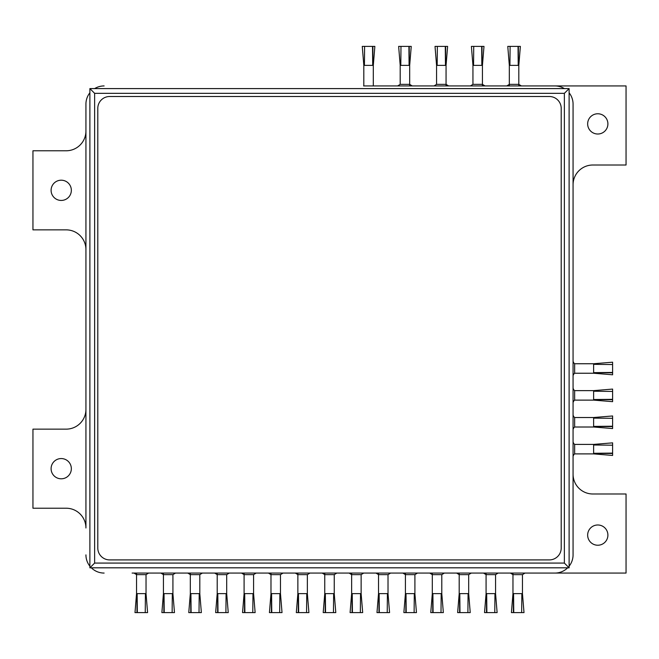 <?xml version="1.0" encoding="UTF-8"?>
<svg xmlns="http://www.w3.org/2000/svg" width="659" height="659" viewBox="0 0 659 659"><rect width="100%" height="100%" fill="white"/><g stroke="black" fill="none" stroke-linecap="round" stroke-linejoin="round"><path stroke-width="0.99" d="M597.779 113.768A10.124 10.124 0 0 0 587.655 123.892A10.124 10.124 0 0 0 597.779 134.016A10.124 10.124 0 0 0 607.903 123.892A10.124 10.124 0 0 0 597.779 113.768M61.221 180.195A10.124 10.124 0 0 0 51.097 190.319A10.124 10.124 0 0 0 61.221 200.443A10.124 10.124 0 0 0 71.345 190.319A10.124 10.124 0 0 0 61.221 180.195M61.221 458.557A10.124 10.124 0 0 0 51.097 468.681A10.124 10.124 0 0 0 61.221 478.805A10.124 10.124 0 0 0 71.345 468.681A10.124 10.124 0 0 0 61.221 458.557M597.779 524.984A10.124 10.124 0 0 0 587.655 535.108A10.124 10.124 0 0 0 597.779 545.232A10.124 10.124 0 0 0 607.903 535.108A10.124 10.124 0 0 0 597.779 524.984M85.934 131.042A19.77 19.77 0 0 1 66.164 150.779L32.95 150.779L32.95 229.859L66.164 229.859A19.77 19.77 0 0 1 85.934 249.613M89.888 92.795A18.188 18.188 0 0 0 85.934 104.122L85.934 527.991A19.77 19.77 0 0 0 66.164 508.221L32.95 508.221L32.95 429.141L66.164 429.141A19.77 19.77 0 0 0 85.934 409.387M573.066 474.225A19.77 19.77 0 0 0 592.836 493.986L626.05 493.986L626.05 573.066L525.009 573.066L522.455 574.648L512.966 574.648L510.412 573.066L498.122 573.066L495.568 574.648L486.078 574.648L483.525 573.066L471.234 573.066L468.681 574.648L459.191 574.648L456.638 573.066L444.347 573.066L441.794 574.648L432.304 574.648L429.75 573.066L417.46 573.066L414.906 574.648L405.417 574.648L402.863 573.066L390.573 573.066L388.019 574.648L378.53 574.648L375.976 573.066L363.686 573.066L361.132 574.648L351.642 574.648L349.089 573.066L336.798 573.066L334.245 574.648L324.755 574.648L322.202 573.066L309.911 573.066L307.358 574.648L297.868 574.648L295.314 573.066L283.024 573.066L280.47 574.648L270.981 574.648L268.427 573.066L256.137 573.066L253.583 574.648L244.094 574.648L241.54 573.066L229.25 573.066L226.696 574.648L217.206 574.648L214.653 573.066L202.362 573.066L199.809 574.648L190.319 574.648L187.766 573.066L175.475 573.066L172.922 574.648L163.432 574.648L160.878 573.066L148.135 573.066M132.113 573.066L554.878 573.066A18.188 18.188 0 0 0 567.663 567.819M523.246 85.934L626.05 85.934L626.05 165.014L592.836 165.014A19.77 19.77 0 0 0 573.066 184.784L573.066 361.19A4.465 4.465 180 0 0 574.648 363.743L574.648 373.233A4.465 4.465 0 0 0 573.066 375.787L573.066 388.077A4.465 4.465 180 0 0 574.648 390.63L574.648 400.12A4.465 4.465 0 0 0 573.066 402.674M564.351 88.594A18.188 18.188 0 0 0 554.878 85.934L363.62 85.934M373.505 85.934L395.771 85.934M414.116 85.934L432.147 85.934M450.492 85.934L468.524 85.934M486.869 85.934L504.901 85.934M85.934 554.878A18.188 18.188 0 0 0 89.888 566.205M91.337 567.819A18.188 18.188 0 0 0 104.122 573.066M569.112 566.205A18.188 18.188 0 0 0 573.066 554.878L573.066 104.122A18.188 18.188 0 0 0 569.112 92.795M104.122 85.934A18.188 18.188 0 0 0 94.649 88.594M573.066 456.448A4.465 4.465 0 0 1 574.648 453.894L574.648 444.405A4.465 4.465 180 0 1 573.066 441.851M521.368 85.934L518.814 84.352L509.325 84.352L506.779 85.934M510.115 46.394L509.926 65.373L509.325 65.373L507.776 46.394L520.371 46.394L518.814 65.373L518.814 85.934M509.926 65.373L518.814 65.373M518.221 65.373L518.032 46.394M521.664 612.606L521.854 593.627L522.455 593.627L524.004 612.606L511.417 612.606L512.966 593.627L512.966 573.066M521.854 593.627L512.966 593.627M513.567 593.627L513.756 612.606M612.606 445.196L593.627 445.006L593.627 444.405L612.606 442.856L612.606 455.443L593.627 453.894L574.648 453.894M593.627 445.006L593.627 453.894M593.627 453.293L612.606 453.104M133.991 573.066L136.545 574.648L146.034 574.648L148.588 573.066M494.777 612.606L494.967 593.627L495.568 593.627L497.117 612.606L484.53 612.606L486.078 593.627L486.078 573.066M494.967 593.627L486.078 593.627M486.68 593.627L486.869 612.606M467.89 612.606L468.079 593.627L468.681 593.627L470.229 612.606L457.643 612.606L459.191 593.627L459.191 573.066M468.079 593.627L459.191 593.627M459.793 593.627L459.982 612.606M441.003 612.606L441.192 593.627L441.794 593.627L443.342 612.606L430.755 612.606L432.304 593.627L432.304 573.066M441.192 593.627L432.304 593.627M432.905 593.627L433.095 612.606M414.116 612.606L414.305 593.627L414.906 593.627L416.455 612.606L403.868 612.606L405.417 593.627L405.417 573.066M414.305 593.627L405.417 593.627M406.018 593.627L406.208 612.606M387.228 612.606L387.418 593.627L388.019 593.627L389.568 612.606L376.981 612.606L378.53 593.627L378.53 573.066M387.418 593.627L378.53 593.627M379.131 593.627L379.32 612.606M360.341 612.606L360.531 593.627L361.132 593.627L362.681 612.606L350.094 612.606L351.642 593.627L351.642 573.066M360.531 593.627L351.642 593.627M352.244 593.627L352.433 612.606M333.454 612.606L333.643 593.627L334.245 593.627L335.793 612.606L323.207 612.606L324.755 593.627L324.755 573.066M333.643 593.627L324.755 593.627M325.357 593.627L325.546 612.606M306.567 612.606L306.756 593.627L307.358 593.627L308.906 612.606L296.319 612.606L297.868 593.627L297.868 573.066M306.756 593.627L297.868 593.627M298.469 593.627L298.659 612.606M279.68 612.606L279.869 593.627L280.47 593.627L282.019 612.606L269.432 612.606L270.981 593.627L270.981 573.066M279.869 593.627L270.981 593.627M271.582 593.627L271.772 612.606M252.792 612.606L252.982 593.627L253.583 593.627L255.132 612.606L242.545 612.606L244.094 593.627L244.094 573.066M252.982 593.627L244.094 593.627M244.695 593.627L244.884 612.606M225.905 612.606L226.095 593.627L226.696 593.627L228.245 612.606L215.658 612.606L217.206 593.627L217.206 573.066M226.095 593.627L217.206 593.627M217.808 593.627L217.997 612.606M199.018 612.606L199.207 593.627L199.809 593.627L201.357 612.606L188.771 612.606L190.319 593.627L190.319 573.066M199.207 593.627L190.319 593.627M190.921 593.627L191.11 612.606M172.131 612.606L172.32 593.627L172.922 593.627L174.47 612.606L161.883 612.606L163.432 593.627L163.432 573.066M172.32 593.627L163.432 593.627M164.033 593.627L164.223 612.606M145.244 612.606L145.433 593.627L146.034 593.627L147.583 612.606L134.996 612.606L136.545 593.627L136.545 573.066M145.433 593.627L136.545 593.627M137.146 593.627L137.336 612.606M612.606 418.308L593.627 418.119L593.627 417.518L612.606 415.969L612.606 428.556L593.627 427.007L574.648 427.007L574.648 417.518A4.465 4.465 180 0 1 573.066 414.964M593.627 418.119L593.627 427.007M593.627 426.406L612.606 426.216M612.606 391.421L593.627 391.232L593.627 390.63L612.606 389.082L612.606 401.669L593.627 400.12L574.648 400.12M593.627 391.232L593.627 400.12M593.627 399.519L612.606 399.329M612.606 364.534L593.627 364.345L593.627 363.743L612.606 362.195L612.606 374.782L593.627 373.233L574.648 373.233M593.627 364.345L593.627 373.233M593.627 372.632L612.606 372.442M573.066 429.561A4.465 4.465 0 0 1 574.648 427.007M484.991 85.934L482.437 84.352L472.948 84.352L470.402 85.934M448.614 85.934L446.061 84.352L436.571 84.352L434.026 85.934M412.237 85.934L409.684 84.352L400.194 84.352L397.649 85.934M473.739 46.394L473.549 65.373L472.948 65.373L471.399 46.394L483.994 46.394L482.437 65.373L482.437 85.934M473.549 65.373L482.437 65.373M481.844 65.373L481.655 46.394M437.362 46.394L437.172 65.373L436.571 65.373L435.022 46.394L447.618 46.394L446.061 65.373L446.061 85.934M437.172 65.373L446.061 65.373M445.468 65.373L445.278 46.394M400.985 46.394L400.796 65.373L400.194 65.373L398.646 46.394L411.241 46.394L409.684 65.373L409.684 85.934M400.796 65.373L409.684 65.373M409.091 65.373L408.901 46.394M364.608 46.394L364.419 65.373L363.817 65.373L362.269 46.394L374.864 46.394L373.307 65.373L373.307 85.934M364.419 65.373L373.307 65.373M372.714 65.373L372.524 46.394M569.112 567.819L89.888 567.819L89.888 88.594L569.112 88.594L569.112 567.819L564.368 563.074L94.632 563.074L89.888 567.819M549.342 559.911L109.658 559.911A11.862 11.862 0 0 1 97.796 548.049L97.796 108.364A11.862 11.862 0 0 1 109.658 96.502L549.342 96.502A11.862 11.862 0 0 1 561.204 108.364L561.204 548.049A11.862 11.862 0 0 1 549.342 559.911M94.632 563.074L94.632 93.339L89.888 88.594M94.632 93.339L564.368 93.339L564.368 563.074M564.368 93.339L569.112 88.594M518.394 46.394L518.386 65.373M513.394 612.606L513.394 593.627M612.606 453.466L593.627 453.466M486.507 612.606L486.507 593.627M459.62 612.606L459.62 593.627M432.732 612.606L432.732 593.627M405.845 612.606L405.845 593.627M378.958 612.606L378.958 593.627M352.071 612.606L352.071 593.627M325.184 612.606L325.184 593.627M298.296 612.606L298.296 593.627M271.409 612.606L271.409 593.627M244.522 612.606L244.522 593.627M217.635 612.606L217.635 593.627M190.748 612.606L190.748 593.627M163.86 612.606L163.86 593.627M136.973 612.606L136.973 593.627M612.606 426.579L593.627 426.579M612.606 399.692L593.627 399.692M612.606 372.805L593.627 372.805M482.017 46.394L482.009 65.373M445.641 46.394L445.632 65.373M409.264 46.394L409.255 65.373M372.887 46.394L372.879 65.373M509.325 65.373L509.325 85.934M522.455 593.627L522.455 574.648M593.627 444.405L574.648 444.405M495.568 593.627L495.568 574.648M468.681 593.627L468.681 574.648M441.794 593.627L441.794 574.648M414.906 593.627L414.906 574.648M388.019 593.627L388.019 574.648M361.132 593.627L361.132 574.648M334.245 593.627L334.245 574.648M307.358 593.627L307.358 574.648M280.47 593.627L280.47 574.648M253.583 593.627L253.583 574.648M226.696 593.627L226.696 574.648M199.809 593.627L199.809 574.648M172.922 593.627L172.922 574.648M146.034 593.627L146.034 574.648M593.627 417.518L574.648 417.518M593.627 390.63L574.648 390.63M593.627 363.743L574.648 363.743M472.948 65.373L472.948 84.352M436.571 65.373L436.571 84.352M400.194 65.373L400.194 84.352M363.817 65.373L363.817 85.934"/></g></svg>
